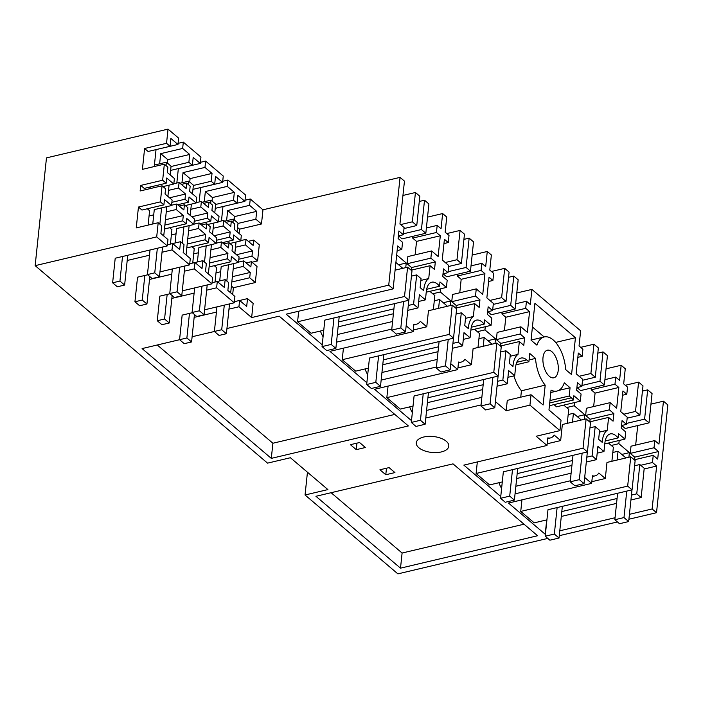 <?xml version="1.0" encoding="UTF-8"?>
<svg xmlns="http://www.w3.org/2000/svg" width="703" height="703" viewBox="0 0 703 703"><rect width="100%" height="100%" fill="white"/><g stroke="black" fill="none" stroke-linecap="round" stroke-linejoin="round"><path stroke-width="1.05" d="M648.992 422.881L652.068 393.575L647.674 389.84L644.598 419.146L648.992 422.881L625.231 428.496L621.698 425.5M642.445 391.079L647.674 389.84M625.327 385.262L638.596 382.124L642.99 385.859L639.915 415.165L635.521 411.431L638.596 382.124M635.521 411.431L623.763 414.216M626.601 423.399L644.598 419.146M611.267 445.465L618.851 443.672L619.185 440.482M627.155 418.18L639.915 415.165M584.685 477.46L591.645 483.374L508.48 503.049L545.203 534.254L546.714 519.904M591.821 481.687L605.301 478.506L598.851 473.022A19.622 9.956 -103.3 0 1 595.133 475.852A19.622 9.956 -103.3 0 1 592.444 475.782L591.645 483.374M605.301 478.506L606.988 462.433L630.749 456.809L635.143 460.544L632.059 489.85L547.98 509.737L545.203 536.213L549.887 540.194L559.026 538.032L554.342 534.052L557.119 507.575M611.891 461.273L613.368 447.257L608.394 443.031M630.749 456.809L627.674 486.116L520.738 511.415L521.96 499.859M520.738 511.415L534.21 522.856L546.916 519.851M561.293 516.45L616.557 503.383M630.934 499.982L641.145 497.566L636.751 493.831L639.827 464.525L644.22 468.26L641.145 497.566M561.811 511.556L617.076 498.489M631.443 495.088L636.751 493.831M627.674 486.116L632.059 489.85M634.449 459.771L634.721 457.161L630.275 453.382L631.022 446.194L654.792 440.57L658.948 444.111L663.456 401.185L667.85 404.919L656.523 512.698L652.129 508.963L656.637 466.045L644.141 468.998M635.67 445.096L637.726 425.543M628.904 457.249L629.396 452.635L618.851 443.672M617.129 460.034L618.051 451.238L625.951 457.943M650.96 404.146L663.456 401.185M634.721 457.161L658.483 451.546L654.036 447.758L654.792 440.57M654.036 447.758L630.275 453.382M640.723 465.289L652.481 462.504L653.236 455.324L657.692 459.103L658.483 451.546M653.236 455.324L634.273 459.806M652.481 462.504L656.637 466.045M122.524 256.498L119.941 281.077L112.629 282.808L115.213 258.229L167.305 245.909L156.699 236.902L158.193 222.719L136.259 227.904L138.447 207.051L160.381 201.866L162.068 185.794L140.134 190.979L140.723 185.425L162.657 180.232L164.344 164.159L142.41 169.353L144.607 148.491L166.541 143.307L170.056 146.294L170.873 138.447L177.964 144.466L178.632 138.131L168.026 129.124L46.477 157.876L35.15 265.655L267.562 463.136L290.409 457.732L327.897 489.587L305.049 494.991L397.889 573.876L547.795 538.41M183.316 142.12L182.648 148.447L189.705 154.449L188.879 162.296L192.367 165.258L193.193 157.41L200.276 163.43L200.944 157.094L183.316 142.12L178.079 143.35M199.151 201.972L200.663 187.578L222.596 182.393L223.264 176.058L205.627 161.075L200.399 162.314M227.948 180.038L227.28 186.374L234.336 192.376L233.51 200.214L237.025 203.202L237.851 195.355L244.908 201.357L245.575 195.021L227.948 180.038L222.71 181.277M239.644 300.48L247.509 298.617L246.691 306.464L239.6 300.445L238.932 306.772L251.648 317.571L388.733 285.146L393.126 288.88L397.634 245.962L401.791 249.495L402.547 242.307L398.1 238.528L398.891 230.962L403.346 234.749L404.102 227.561L399.937 224.029L404.453 181.11L400.06 177.376L262.975 209.802L250.259 199.002L245.031 200.241M418.663 301.464L425.438 299.856L426.326 291.35A17.716 8.99 -103.3 0 1 431.774 282.202A17.716 8.99 -103.3 0 1 437.459 284.074A17.716 8.99 -103.3 0 1 439.533 286.253L439.981 281.947L446.423 287.422L447.178 280.233L442.732 276.455L443.523 268.889L447.978 272.667L448.734 265.488L442.231 259.961L444.41 239.257L448.268 242.544L449.015 235.452L445.148 232.166L446.739 217.042L442.644 213.554L427.529 217.13M452.917 343.389L458.224 342.133L462.618 345.867L464.006 332.633L470.07 337.783L470.957 329.276A17.716 8.99 -103.3 0 1 476.406 320.129A17.716 8.99 -103.3 0 1 482.091 322A17.716 8.99 -103.3 0 1 484.165 324.171L484.613 319.865L491.054 325.34L491.81 318.16L487.364 314.373L488.154 306.816L492.61 310.594L493.365 303.406L486.863 297.887L489.042 277.184L492.9 280.471L493.647 273.379L489.78 270.093L491.371 254.969L487.276 251.481L472.161 255.057M550.8 392.511L557.004 391.044A27.795 14.113 -103.3 0 0 564.272 382.819L570.063 387.731L569.193 396.009L571.354 397.845A17.716 8.99 -103.3 0 1 573.428 400.025L573.876 395.719L580.318 401.193L581.073 394.005L576.627 390.227L577.418 382.66L581.873 386.439L582.629 379.26L576.126 373.732L578.305 353.029L582.163 356.316L582.91 349.224L579.044 345.938L580.634 330.814L531.907 289.408L516.793 292.984M605.169 440.992L618.06 437.943L618.508 433.637L624.949 439.111L625.705 431.932L621.259 428.145L622.05 420.587L626.505 424.366L627.261 417.187L620.758 411.659L622.937 390.956L626.795 394.242L627.542 387.151L623.675 383.864L625.266 368.741L621.171 365.252L606.056 368.829M618.06 437.943A17.716 8.99 76.7 0 0 615.986 435.772A17.716 8.99 76.7 0 0 610.301 433.9A17.716 8.99 76.7 0 0 604.861 443.048L603.965 451.554L597.902 446.405L596.513 459.639L592.119 455.904L595.195 426.598L599.589 430.333L598.648 439.313L602.216 442.354L602.366 440.93A22.347 11.345 -103.3 0 1 607.251 430.262L608.605 417.397L589.641 421.879M624.949 439.111L604.765 443.892M608.605 417.397L613.06 421.176L613.851 413.619L609.404 409.831L610.151 402.652L616.654 408.171L618.833 387.467L614.967 384.19L615.714 377.098L619.58 380.385L621.171 365.252M626.505 424.366L621.531 425.543M626.795 394.242L622.48 395.262M612.823 452.477L618.051 451.238M634.598 465.764L639.827 464.525M621.803 454.428L629.396 452.635M305.049 494.991L307.448 472.205M559.272 535.695L617.436 521.942M628.913 519.227L656.523 512.698M652.129 508.963L629.422 514.332M615.055 517.733L559.781 530.809M400.508 568.165L537.602 535.739L453.022 463.866L315.937 496.292L400.508 568.165L402.098 553.033L331.104 492.706M570.318 480.79L515.053 493.858M500.756 496.485L463.848 465.122L547.013 445.456L536.178 436.247L559.94 430.623L529.948 405.139L506.186 410.763L495.422 401.615M481.054 404.937L425.79 418.013M411.492 420.64L374.585 389.277L457.75 369.602L450.79 363.688M436.422 367.01L381.158 380.086M366.861 382.713L329.953 351.351L413.118 331.675L406.158 325.761M391.791 329.092L336.526 342.159M322.229 344.795L286.2 314.171L393.126 288.88M238.932 306.772L228.976 309.135M216.427 312.097L194.151 317.369M234.248 302.791L234.916 296.464L227.86 290.462L228.686 282.615L225.162 279.627L224.345 287.474L217.289 281.481L216.621 287.817L234.248 302.791L204.591 309.812M192.332 312.712L182.156 315.12L179.573 339.698L186.884 337.967L189.467 313.389M216.621 287.817L206.656 290.172M194.116 293.133L171.84 298.406M211.937 283.836L212.596 277.5L205.513 271.472L206.339 263.625L202.851 260.664L202.025 268.511L194.968 262.518L194.3 268.854L211.937 283.836L182.279 290.849M170.012 293.749L159.845 296.156L157.261 320.735L164.572 319.004L167.156 294.425M194.3 268.854L184.344 271.209M171.796 274.179L149.519 279.442M189.617 264.873L190.285 258.537L183.193 252.518L184.019 244.67L180.539 241.709L172.666 243.563L171.989 249.89L189.617 264.873L159.959 271.885M147.7 274.785L137.524 277.193L134.941 301.772L142.252 300.04L144.836 275.462M171.989 249.89L162.024 252.245M149.484 255.215L127.208 260.479M156.699 236.902L35.15 265.655M394.928 472.583L385.789 474.745L379.936 469.771L389.075 467.609L394.928 472.583M423.742 437.011A16.354 8.005 -174 0 0 416.273 442.767A16.354 8.005 -174 0 0 424.357 450.772A16.354 8.005 -174 0 0 441.317 451.941A16.354 8.005 -174 0 0 448.795 446.185A16.354 8.005 -174 0 0 440.711 438.18A16.354 8.005 -174 0 0 423.742 437.011M226.937 328.512L279.179 316.157L408.39 425.948L271.305 458.374L142.094 348.583L179.59 339.707M192.121 336.746L214.406 331.473M356.272 449.665L365.411 447.503L359.549 442.521L350.41 444.683L356.272 449.665L356.957 443.136M524.016 524.201L402.098 553.033M497.548 381.316L502.856 380.059L505.932 350.753L510.325 354.488L509.385 363.469L512.953 366.5L513.102 365.085A22.347 11.345 -103.3 0 1 517.988 354.417L519.341 341.553L500.378 346.034M502.856 380.059L507.25 383.794L508.638 370.56L514.701 375.71L515.589 367.194A17.716 8.99 -103.3 0 1 521.037 358.047A17.716 8.99 -103.3 0 1 526.723 359.927L516.784 362.273M529.948 405.139L531.037 394.743L543.111 404.998L545.194 385.147A27.795 14.113 -103.3 0 1 535.545 358.407L529.763 353.495L528.893 361.764L526.723 359.927M557.004 391.044A27.795 14.113 -103.3 0 1 551.047 390.121L548.964 409.972L561.029 420.227L559.94 430.623M519.341 341.553L523.797 345.331L524.587 337.765L520.141 333.987L520.888 326.798L527.391 332.326L529.57 311.622L525.703 308.336L526.45 301.244L530.317 304.531L531.907 289.408M545.827 371.676A14.174 7.197 -103.3 0 1 547.347 350.208A14.174 7.197 -103.3 0 1 555.388 356.316A14.174 7.197 -103.3 0 1 553.867 377.783A14.174 7.197 -103.3 0 1 545.827 371.676M575.441 337.73L534.913 303.292L531.037 340.155L536.943 345.173A27.795 14.113 -103.3 0 1 544.21 336.948A27.795 14.113 -103.3 0 1 565.66 369.585L571.565 374.602L575.441 337.73L555.651 342.414M549.447 405.376A17.716 8.99 76.7 0 1 549.667 405.64L573.428 400.025M553.982 404.62L556.556 406.809L580.318 401.193M547.189 443.769L560.669 440.579L554.219 435.095A19.622 9.956 -103.3 0 1 550.502 437.925A19.622 9.956 -103.3 0 1 547.813 437.864L547.013 445.456M560.669 440.579L562.356 424.507L586.117 418.883L590.511 422.617L587.427 451.924L503.348 471.818L500.571 498.286L505.255 502.267L514.394 500.105L509.71 496.125L512.487 469.657M567.259 423.347L568.736 409.331L563.762 405.104M571.117 473.198L515.844 486.265M498.937 482.724A19.622 9.956 76.7 0 0 501.599 488.462M502.285 481.924L489.578 484.929L476.107 473.488L477.328 461.933M597.19 453.154L603.965 451.554M589.966 427.837L595.195 426.598M599.404 432.125L607.251 430.262M589.817 421.844L590.089 419.234L613.851 413.619M609.404 409.831L585.643 415.455L590.089 419.234M610.151 402.652L586.39 408.267L585.643 415.455M618.833 387.467L595.072 393.091L591.205 389.805L614.967 384.19M593.657 406.554L595.072 393.091M604.914 379.646L615.714 377.098M591.39 388.021L591.205 389.805M516.661 478.532L571.926 465.456M586.302 462.056L596.513 459.639M476.107 473.488L583.042 448.189L587.427 451.924M517.18 473.637L572.444 460.562M586.812 457.161L592.119 455.904M572.497 422.108L573.42 413.311L568.191 414.55M582.163 356.316L577.848 357.335M581.873 386.439L576.899 387.617M580.696 347.344L593.965 344.198L590.889 373.504L579.131 376.29M582.523 380.261L595.283 377.239L598.358 347.932L593.965 344.198M590.889 373.504L595.283 377.239M577.172 416.501L584.764 414.708L584.272 419.322M566.636 407.547L574.219 405.754L584.764 414.708M581.319 420.025L573.42 413.311M583.042 448.189L586.117 418.883M597.814 353.152L603.042 351.913L607.436 355.648L604.36 384.954L599.967 381.219L603.042 351.913M577.066 387.581L580.599 390.578L604.36 384.954M574.219 405.754L574.553 402.555M581.97 385.481L599.967 381.219M394.814 414.41L272.896 443.241L157.261 344.988M272.896 443.241L271.305 458.374M439.533 286.253L426.642 289.293M408.285 305.462L413.592 304.206L417.986 307.94L419.375 294.706L425.438 299.856M323.072 336.763A19.622 9.956 -103.3 0 1 320.41 331.025M392.59 321.499L337.317 334.575M413.294 329.997L426.774 326.807L420.324 321.324A19.622 9.956 -103.3 0 1 416.607 324.153A19.622 9.956 -103.3 0 1 413.918 324.092L413.118 331.675M426.774 326.807L428.461 310.735L452.222 305.111L456.616 308.845L453.532 338.152L369.453 358.038L366.676 384.515L371.36 388.495L380.499 386.334L375.815 382.353L378.592 355.876M433.364 309.575L434.841 295.559L429.867 291.332M262.975 209.802L261.481 223.985L255.857 219.204L256.683 211.357L249.6 205.338L227.667 210.522L226.594 220.698M239.099 233.484L239.547 229.169L261.481 223.985M238.827 259.24L251.982 256.129L252.526 250.927L245.435 244.899L246.024 239.371L253.106 245.391L253.669 240.057L259.293 244.837L257.597 260.91L252.026 262.228M250.268 272.43L243.176 266.411L243.756 260.875L250.848 266.903L251.393 261.692L257.017 266.472L255.33 282.544L249.706 277.764L250.268 272.43L232.385 276.657M232.675 294.557L233.396 287.729L255.33 282.544M247.509 298.617L253.133 303.397L251.648 317.571M388.733 285.146L400.06 177.376M402.793 268.326L395.903 262.474M408.9 300.225L411.984 270.919L407.591 267.193L404.515 296.499L408.9 300.225L324.821 320.12L322.044 346.588L326.728 350.569L335.867 348.407L331.183 344.426L333.96 317.958M395.095 270.145L407.591 267.193M298.696 311.218L297.58 321.789L404.515 296.499M401.791 249.495L397.151 250.593M403.346 234.749L398.373 235.927M414.049 205.742L412.362 221.814L416.756 225.54L419.832 196.234L415.438 192.508L414.049 205.742M402.942 195.46L415.438 192.508M400.605 224.591L412.362 221.814M413.592 304.206L416.668 274.899L421.062 278.634L420.122 287.615L423.689 290.655L423.839 289.232A22.347 11.345 -103.3 0 1 428.725 278.564L430.078 265.699L434.533 269.486L435.324 261.92L430.877 258.142L431.624 250.953L438.127 256.481L440.306 235.777L436.44 232.491L437.187 225.399L441.053 228.686L442.644 213.554M411.44 276.138L416.668 274.899M338.653 321.939L393.917 308.863M323.758 330.234L311.051 333.24L297.58 321.789M338.134 326.833L393.399 313.758M407.775 310.357L417.986 307.94M420.877 280.427L428.725 278.564M430.078 265.699L411.114 270.189M440.306 235.777L416.545 241.393L412.679 238.106L436.44 232.491M426.387 227.957L437.187 225.399M412.863 236.322L412.679 238.106M415.13 254.855L416.545 241.393M431.624 250.953L407.863 256.577L407.107 263.757L411.563 267.544L435.324 261.92M430.877 258.142L407.107 263.757M403.443 233.783L421.44 229.529L425.833 233.255L402.072 238.879L398.539 235.883M411.29 270.145L411.563 267.544M421.44 229.529L424.515 200.214L428.909 203.949L425.833 233.255M403.997 228.563L416.756 225.54M396.694 254.908L406.237 263.01L405.745 267.623M398.645 264.803L406.237 263.01M419.287 201.453L424.515 200.214M531.037 394.743L507.276 400.367L506.186 410.763M513.919 375.894A27.795 14.113 -103.3 0 0 521.433 390.771L520.756 397.177M458.224 342.133L461.3 312.826L465.694 316.561L464.753 325.542L468.321 328.573L468.47 327.159A22.347 11.345 -103.3 0 1 473.356 316.491L474.71 303.626L479.165 307.404L479.956 299.847L475.509 296.06L476.256 288.88L482.759 294.399L484.938 273.695L481.072 270.409L481.819 263.326L485.685 266.604L487.276 251.481M471.274 327.22L484.165 324.171M457.925 367.915L471.405 364.734L464.955 359.251A19.622 9.956 -103.3 0 1 461.238 362.08A19.622 9.956 -103.3 0 1 458.549 362.01L457.75 369.602M471.405 364.734L473.093 348.662L496.854 343.038L501.248 346.772L498.163 376.079L414.085 395.965L411.308 422.433L415.991 426.422L425.13 424.261L420.447 420.271L423.224 393.803M477.996 347.502L479.472 333.486L474.499 329.259M481.854 397.344L426.58 410.42M409.673 406.87A19.622 9.956 76.7 0 0 412.336 412.608M413.021 406.079L400.315 409.084L386.843 397.634L388.065 386.088M507.926 377.309L514.701 375.71M500.703 351.992L505.932 350.753M510.141 356.272L517.988 354.417M500.554 345.99L500.826 343.389L524.587 337.765M520.141 333.987L496.38 339.611L500.826 343.389M520.888 326.798L497.126 332.422L496.38 339.611M529.57 311.622L505.809 317.246L501.942 313.96L525.703 308.336M504.394 330.7L505.809 317.246M515.65 303.801L526.45 301.244M502.127 312.176L501.942 313.96M427.398 402.678L482.662 389.603M497.039 386.202L507.25 383.794M386.843 397.634L493.778 372.344L498.163 376.079M427.916 397.784L483.181 384.717M483.233 346.263L484.156 337.466L478.928 338.705M492.9 280.471L488.585 281.49M492.61 310.594L487.636 311.772M491.054 325.34L470.869 330.12M491.432 271.49L504.701 268.353L501.626 297.659L489.868 300.445M493.26 304.408L506.019 301.394L509.095 272.087L504.701 268.353M501.626 297.659L506.019 301.394M487.908 340.656L495.501 338.864L495.009 343.477M477.372 331.693L484.956 329.9L495.501 338.864M492.056 344.171L484.156 337.466M493.778 372.344L496.854 343.038M508.55 277.307L513.779 276.068L518.173 279.803L515.097 309.109L510.703 305.374L513.779 276.068M487.803 311.728L491.335 314.724L515.097 309.109M484.956 329.9L485.29 326.71M492.706 309.628L510.703 305.374M437.222 359.426L381.949 372.493M365.042 368.952A19.622 9.956 76.7 0 0 367.704 374.69M368.39 368.152L355.683 371.158L342.212 359.716L343.433 348.161M463.295 339.382L470.07 337.783M456.071 314.065L461.3 312.826M465.509 318.345L473.356 316.491M474.71 303.626L455.746 308.107M455.922 308.072L456.194 305.462L479.956 299.847M475.509 296.06L451.748 301.684L456.194 305.462M476.256 288.88L452.495 294.495L451.748 301.684M484.938 273.695L461.177 279.319L457.31 276.033L481.072 270.409M459.762 292.782L461.177 279.319M471.019 265.875L481.819 263.326M457.495 274.249L457.31 276.033M382.766 364.752L438.031 351.685M452.407 348.284L462.618 345.867M342.212 359.716L449.147 334.417L453.532 338.152M383.284 359.866L438.549 346.79M438.602 308.336L439.524 299.54L434.296 300.779M448.268 242.544L443.953 243.563M447.978 272.667L443.004 273.845M446.423 287.422L426.238 292.193M446.8 233.572L460.07 230.426L456.994 259.732L445.236 262.518M448.628 266.49L461.388 263.467L464.463 234.161L460.07 230.426M456.994 259.732L461.388 263.467M443.277 302.729L450.869 300.937L450.377 305.55M432.74 293.775L440.324 291.973L450.869 300.937M447.424 306.253L439.524 299.54M449.147 334.417L452.222 305.111M463.918 239.38L469.147 238.141L473.541 241.876L470.465 271.182L466.071 267.448L469.147 238.141M443.171 273.81L446.704 276.806L470.465 271.182M440.324 291.973L440.658 288.784M448.075 271.709L466.071 267.448M521.433 390.771L545.194 385.147M529.087 359.936L535.545 358.407M528.893 361.764L515.976 364.822M544.157 336.957L532.417 326.983M569.193 396.009L549.957 400.561M570.063 387.731L558.665 390.429M385.789 474.745L386.474 468.224M186.69 183.149L186.128 188.483L179.072 182.481L178.492 188.017L185.548 194.01L185.003 199.221L188.483 202.183L189.037 196.972L196.119 202.991L196.699 197.464L189.617 191.444L190.179 186.11L186.69 183.149L181.339 184.414M185.548 194.019L169.528 197.798M184.414 204.775L183.87 209.977L176.813 203.993L176.233 209.52L183.29 215.522L182.727 220.847L186.216 223.809L186.77 218.484L193.861 224.503L194.441 218.976L187.358 212.947L187.903 207.745L184.414 204.784L179.195 206.014M180.53 241.7L179.713 249.556L172.657 243.554L167.419 244.793M166.541 143.307L168.026 129.124M177.964 144.466L155.987 149.616M154.256 166.549L156.031 149.66M178.492 188.017L168.527 190.372M162.657 180.232L166.172 183.219L166.716 178.008L173.808 184.037L163.008 186.585M149.458 187.174L150.934 188.43M179.072 182.481L173.834 183.72M173.808 184.037L174.388 178.5L167.296 172.481L167.859 167.147L164.344 164.159M153.72 214.846L149.062 215.944M183.29 215.522L165.442 219.74M176.233 209.52L166.268 211.875M160.381 201.866L163.896 204.854L164.458 199.52L171.541 205.54L154.273 209.626L152.762 224.002M147.314 208.773L149.607 210.724L148.096 225.109M176.813 203.993L171.576 205.232M171.541 205.54L172.13 200.012L165.038 193.984L165.583 188.782L162.068 185.794M158.193 222.719L161.708 225.707L160.882 233.554L167.964 239.574L167.305 245.909M163.896 204.854L141.962 210.039L138.447 207.051M170.056 146.294L148.113 151.479L144.607 148.491M166.172 183.219L144.238 188.404L140.723 185.425M182.727 220.847L164.88 225.074M185.003 199.221L171.883 202.323M182.648 148.447L160.715 153.641L159.643 163.808M189.705 154.449L167.771 159.634L160.715 153.641M188.879 162.296L171.04 166.514M167.411 163.087L167.771 159.634M169.625 227.737L171.927 229.688L170.416 244.082M186.216 223.809L164.476 228.958M188.483 202.183L177.683 204.731M200.276 163.43L178.342 168.623L176.831 183.017M192.367 165.258L170.627 170.398M191.945 246.7L194.239 248.651L192.727 263.045M208.527 242.772L209.09 237.438L216.173 243.466L216.761 237.93L209.67 231.911L210.215 226.7L206.735 223.739L206.181 228.941L199.125 222.956L198.545 228.484L205.601 234.477L205.039 239.811L208.527 242.772L186.787 247.922M205.048 239.811L187.2 244.038M207.64 224.512L218.44 221.955L211.348 215.935L210.803 221.146L207.315 218.185L194.195 221.287M210.803 221.146L200.004 223.695M222.596 182.393L215.505 176.374L214.687 184.221L211.199 181.26L212.025 173.413L190.091 178.597L189.722 182.051M190.091 178.597L183.035 172.604L181.963 182.771M211.199 181.26L193.351 185.478M214.687 184.221L192.947 189.362M217.289 281.481L212.051 282.72M198.351 252.772L193.694 253.871M229.046 242.702L232.561 245.69L232.016 250.901L239.073 256.894L238.493 262.43L231.436 256.428L230.874 261.762L227.359 258.774L227.921 253.44L220.865 247.447L221.445 241.911L228.501 247.913L229.046 242.702L223.826 243.941M234.837 224.064L234.275 229.389L241.331 235.391L240.751 240.918L233.695 234.925L233.15 240.127L229.635 237.139L216.515 240.25M229.635 237.139L230.18 231.937L214.16 235.725M203.659 203.378L209.011 202.113L212.491 205.074L211.928 210.408L219.02 216.427L218.44 221.955M214.292 265.681L216.559 267.615L215.048 282.008M225.971 222.341L231.322 221.076L234.837 224.055M231.322 221.067L230.76 226.401L223.703 220.408L223.123 225.935L230.18 231.937M227.359 258.774L209.512 263.001M230.874 261.762L209.099 266.912M227.921 253.44L210.074 257.667M225.171 279.627L217.297 281.49M220.865 247.447L210.9 249.802M221.445 241.911L216.208 243.15M223.703 220.408L218.466 221.647M223.123 225.935L213.158 228.299M216.173 243.466L198.905 247.553L197.385 261.964M234.336 192.376L212.403 197.561L212.042 201.014M212.403 197.561L205.346 191.559L204.274 201.735M244.908 201.357L222.965 206.533L221.463 220.935M227.28 186.374L205.346 191.559M233.51 200.214L215.672 204.441M237.025 203.202L215.259 208.352M233.15 240.127L222.35 242.684M205.627 161.075L204.968 167.411L183.035 172.604M212.025 173.413L204.968 167.411M209.002 202.113L208.448 207.447L201.392 201.445L200.803 206.972L207.868 212.974L207.315 218.176M206.735 223.739L201.506 224.978M202.851 260.664L194.986 262.527M194.968 262.518L189.731 263.757M176.04 233.809L171.374 234.907M207.868 212.974L191.84 216.761M205.601 234.477L187.763 238.704M198.545 228.484L188.589 230.839M199.125 222.956L193.896 224.195M201.392 201.445L196.155 202.684M200.803 206.972L190.847 209.336M193.861 224.503L176.585 228.589L175.073 243.001M196.119 202.991L185.32 205.548M251.393 261.692L246.173 262.931M252.526 250.927L236.507 254.714M239.6 300.445L234.363 301.684M220.672 271.736L216.006 272.834M251.982 256.129L257.597 260.91M233.396 287.729L231.401 286.033M243.756 260.875L238.528 262.114M243.176 266.411L233.22 268.766M245.435 244.899L235.479 247.254M246.024 239.371L240.786 240.611M250.259 199.002L249.6 205.338M240.751 240.918L229.951 243.475M238.493 262.43L221.217 266.516L219.705 280.919M256.683 211.357L234.749 216.55L234.389 219.995M234.749 216.55L227.667 210.522M239.547 229.169L237.552 227.482M255.857 219.204L237.983 223.431M253.669 240.057L248.317 241.322M249.706 277.764L231.823 281.991M562.356 506.336L559.026 538.032M631.997 489.868L628.667 521.556L619.528 523.717L614.844 519.737L617.621 493.269M626.76 491.107L623.983 517.575L614.844 519.737M554.342 534.052L545.203 536.213M623.983 517.575L628.667 521.556M612.471 461.133L611.953 460.693M428.461 392.564L425.13 424.261M498.102 376.096L494.771 407.784L485.632 409.946L480.949 405.965L483.726 379.497M492.865 377.335L490.088 403.803L480.949 405.965M420.447 420.271L411.308 422.433M490.088 403.803L494.771 407.784M478.576 347.361L478.058 346.922M383.829 354.646L380.499 386.334M453.47 338.169L450.14 369.857L441.001 372.019L436.317 368.038L439.094 341.57M448.233 339.408L445.456 365.876L436.317 368.038M375.815 382.353L366.676 384.515M445.456 365.876L450.14 369.857M433.944 309.434L433.426 309.004M517.724 468.418L514.394 500.105M587.365 451.941L584.035 483.629L574.896 485.791L570.212 481.81L572.989 455.342M582.128 453.18L579.351 479.648L570.212 481.81M509.71 496.125L500.571 498.286M579.351 479.648L584.035 483.629M567.839 423.206L567.321 422.775M339.197 316.719L335.867 348.407M408.838 300.243L405.508 331.93L396.369 334.092L391.685 330.111L394.462 303.643M403.601 301.482L400.824 327.95L391.685 330.111M331.183 344.426L322.044 346.588M400.824 327.95L405.508 331.93M226.392 333.714L219.081 335.445L214.389 331.456L221.709 329.733L226.392 333.714L229.521 303.916M216.972 306.877L214.389 331.456M230.681 292.861L233.765 263.546M234.846 253.3L236.023 242.034M237.104 231.797L238.018 223.088L233.334 219.099L232.974 222.482M230.795 243.273L230.707 244.108M228.528 264.785L226.823 281.033M224.283 305.155L221.709 329.733M224.6 221.173L233.334 219.099M186.884 337.967L191.567 341.948L184.256 343.679L179.573 339.698M194.45 314.513L191.567 341.948M204.072 314.751L196.761 316.482L192.077 312.501L199.388 310.77L204.072 314.751L207.209 284.952M194.661 287.914L192.077 312.501M208.369 273.906L211.445 244.582M212.526 234.336L213.712 223.079M214.784 212.833L215.698 204.125L211.014 200.144L210.663 203.518M208.475 224.31L208.387 225.145M206.216 245.822L204.503 262.07M201.972 286.191L199.388 310.77M202.279 202.209L211.014 200.144M164.572 319.004L169.256 322.985L161.945 324.716L157.261 320.735M172.138 295.559L169.256 322.985M181.761 295.787L174.449 297.518L169.757 293.538L177.068 291.807L181.761 295.787L184.889 265.989M172.34 268.959L169.757 293.538M186.049 254.943L189.133 225.619M190.214 215.373L191.392 204.116M192.473 193.87L193.387 185.161L188.703 181.181L188.342 184.555M186.163 205.355L186.075 206.19M183.896 226.858L182.191 243.115M179.652 267.228L177.068 291.807M179.968 183.246L188.703 181.181M142.252 300.04L146.936 304.021L139.625 305.752L134.941 301.772M149.818 276.595L146.936 304.021M159.44 276.824L152.129 278.555L147.445 274.574L154.757 272.843L159.44 276.824L162.578 247.025M150.029 249.996L147.445 274.574M163.737 235.98L166.813 206.656M167.894 196.409L169.08 185.153M170.152 174.906L171.066 166.198L166.383 162.217L166.031 165.592M163.843 186.392L163.755 187.226M161.585 207.895L159.871 224.152M157.34 248.264L154.757 272.843M154.414 165.047L166.383 162.217M119.941 281.077L124.624 285.058L117.313 286.789L112.629 282.808M127.753 255.259L124.624 285.058M549.702 402.968L571.354 397.845M602.366 440.93L600.942 441.264M423.839 289.232L422.415 289.574M513.102 365.085L511.679 365.419M468.47 327.159L467.047 327.493M592.365 476.502L595.133 475.852M547.734 438.575L550.502 437.925M458.47 362.73L461.238 362.08M413.839 324.804L416.607 324.153M531.046 340.059L544.21 336.948"/></g></svg>

